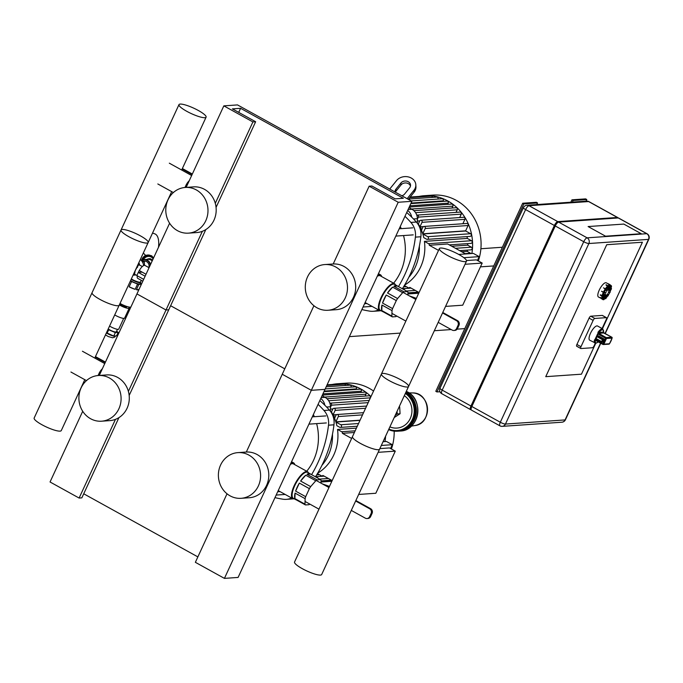 <?xml version="1.0" encoding="UTF-8"?>
<svg xmlns="http://www.w3.org/2000/svg" width="683" height="683" viewBox="0 0 683 683"><rect width="100%" height="100%" fill="white"/><g stroke="black" fill="none" stroke-linecap="round" stroke-linejoin="round"><path stroke-width="1.02" d="M196.303 189.917A22.906 21.096 86 0 1 207.598 214.949A22.906 21.096 86 0 1 188.474 233.142A22.906 21.096 86 0 1 165.841 211.756A22.906 21.096 86 0 1 185.298 187.449A22.906 21.096 86 0 1 196.303 189.917M185.298 187.449L193.511 186.877A22.906 21.096 86 0 1 204.507 189.353A22.906 21.096 86 0 1 215.802 214.377A22.906 21.096 86 0 1 196.678 232.57L188.474 233.142M335.797 267.036A22.906 21.096 86 0 1 347.101 292.068A22.906 21.096 86 0 1 327.977 310.261A22.906 21.096 86 0 1 305.344 288.875A22.906 21.096 86 0 1 324.801 264.56A22.906 21.096 86 0 1 335.797 267.036M324.801 264.56L333.005 263.997A22.906 21.096 86 0 1 344.01 266.472A22.906 21.096 86 0 1 355.305 291.496A22.906 21.096 86 0 1 336.181 309.689L327.977 310.261M411.892 201.314L398.215 202.262L369.153 186.194L371.885 186.007L395.133 198.855L403.346 198.292L240.595 108.315L232.391 108.887L255.638 121.736L252.906 121.933L223.836 105.865L237.513 104.917L411.892 201.314L238.102 577.434L224.425 578.381L195.364 562.314L227.021 493.792M223.836 105.865L186.169 187.381M169.606 223.23L136.942 293.921L166.003 309.988L168.744 309.8L129.172 395.448M252.906 121.933L215.29 203.329M202.364 231.306L128.395 391.385M255.638 121.736L216.067 207.384M205.814 229.573L168.744 309.8L166.003 309.988L136.942 293.921L99.274 375.445M240.595 108.315L238.717 112.388M170.622 305.728L284.76 368.829L170.622 305.728M369.153 186.194L333.21 263.979M313.915 305.728L282.258 374.258L311.32 390.317L324.997 389.37L311.32 390.317L224.425 578.381M398.215 202.262L311.32 390.317L282.258 374.258L246.315 452.044M109.408 377.981A22.906 21.096 86 0 1 120.703 403.013A22.906 21.096 86 0 1 101.579 421.198A22.906 21.096 86 0 1 78.946 399.811A22.906 21.096 86 0 1 98.403 375.505A22.906 21.096 86 0 1 109.408 377.981M98.403 375.505L106.608 374.933A22.906 21.096 86 0 1 117.613 377.409A22.906 21.096 86 0 1 128.908 402.441A22.906 21.096 86 0 1 109.784 420.626L101.579 421.198M248.902 455.1A22.906 21.096 86 0 1 260.206 480.132A22.906 21.096 86 0 1 241.073 498.317A22.906 21.096 86 0 1 218.44 476.93A22.906 21.096 86 0 1 237.906 452.624A22.906 21.096 86 0 1 248.902 455.1M237.906 452.624L246.111 452.052A22.906 21.096 86 0 1 257.107 454.528A22.906 21.096 86 0 1 268.41 479.56A22.906 21.096 86 0 1 249.286 497.745L241.073 498.317M82.711 411.286L50.047 481.985L79.108 498.052L81.849 497.856L118.91 417.637M115.47 419.362L79.108 498.052M83.727 493.792L197.865 556.893M419.78 227.712L420.976 227.627L419.379 226.739M421.01 234.363L420.976 227.627M393.613 283.189A51.088 47.059 -94 0 0 403.533 235.55M401.211 228.651A51.088 47.059 -94 0 0 400.264 226.474M332.886 415.768L334.081 415.682L332.484 414.803M334.115 422.427L334.081 415.682M306.718 471.253A51.088 47.059 -94 0 0 316.63 423.614M314.317 416.707A51.088 47.059 -94 0 0 313.369 414.538M407.674 210.432A10.569 9.741 86 0 1 411.729 217.177A10.569 9.741 86 0 0 407.674 210.432M408.972 207.632L411.977 209.297A10.569 9.741 86 0 1 417.373 218.705A98.651 90.882 86 0 1 417.33 223.239M406.726 212.498A119.798 110.356 86 0 1 416.348 222.043L410.876 222.419A119.798 110.356 -94 0 0 404.968 216.298M361.87 309.57A119.798 110.356 -94 0 0 369.879 311.149A17.613 16.23 86 0 0 373.225 311.286A17.613 16.23 86 0 0 378.484 309.937M398.462 286.595A119.798 110.356 -94 0 0 415.401 237.129L420.873 236.753A17.613 16.23 -94 0 0 416.348 222.043M410.876 222.419A17.613 16.23 86 0 1 415.401 237.129M420.873 236.753A119.798 110.356 86 0 1 402.355 288.747M373.225 311.286L378.689 310.91A17.613 16.23 -94 0 0 380.098 310.748M395.03 191.991A5.285 4.405 176.6 0 1 395.022 191.88A5.285 4.405 176.6 0 1 395.944 189.148L400.912 182.993A5.285 4.405 176.6 0 1 406.709 181.14A5.285 4.405 176.6 0 1 410.543 185.093A5.285 4.405 176.6 0 1 409.629 187.816L404.66 193.972A5.285 4.405 176.6 0 1 401.835 195.756M410.474 186.066A5.285 4.405 -3.4 0 0 406.248 182.984A5.285 4.405 -3.4 0 0 401.032 184.939L396.055 191.095A5.285 4.405 -3.4 0 0 395.406 192.196M407.153 198.693L413.992 190.224L414.103 192.171L408.314 199.334M389.711 189.054L396.55 180.585A10.569 8.811 176.6 0 1 408.144 176.871A10.569 8.811 176.6 0 1 415.819 184.769A10.569 8.811 176.6 0 1 413.992 190.224M414.103 192.171A10.569 8.811 -3.4 0 0 415.938 186.715L415.819 184.769M320.779 398.496A10.569 9.741 86 0 1 324.835 405.241A10.569 9.741 86 0 0 320.779 398.496M322.077 395.696L325.082 397.352A10.569 9.741 86 0 1 330.478 406.761A98.651 90.882 86 0 1 330.427 411.294M319.823 400.554A119.798 110.356 86 0 1 329.445 410.099L323.981 410.474A119.798 110.356 -94 0 0 318.073 404.362M274.967 497.634A119.798 110.356 -94 0 0 282.984 499.205A17.613 16.23 86 0 0 286.322 499.35A17.613 16.23 86 0 0 291.59 497.992M311.568 474.651A119.798 110.356 -94 0 0 328.506 425.193L333.97 424.809A17.613 16.23 -94 0 0 329.445 410.099M323.981 410.474A17.613 16.23 86 0 1 328.506 425.193M333.97 424.809A119.798 110.356 86 0 1 315.461 476.811M286.322 499.35L291.795 498.966A17.613 16.23 -94 0 0 293.203 498.803M458.737 254.435L473.379 253.419L479.193 256.637L463.859 257.696M445.572 306.394L462.724 305.199L482.189 263.075L476.375 259.864L466.506 260.547M482.189 263.075L465.038 264.27M404.327 285.554L408.246 287.722A1.409 1.298 -94 0 0 409.817 287.398L419.072 292.512M438.537 250.388L429.283 245.265L447.664 243.993L465.686 253.956M479.193 256.637L477.426 260.445M461.759 251.788L467.249 251.404L470.604 253.256A1.409 1.298 86 0 1 470.997 253.589M451.77 246.264L467.735 245.154A43.336 39.921 -94 0 0 467.718 243.6M404.592 285.11A43.336 39.921 -94 0 0 424.416 241.381L467.309 238.41A43.336 39.921 -94 0 0 467.035 236.591M422.803 233.97L427.72 236.694A1.409 1.298 86 0 1 427.242 239.357A1.409 1.298 86 0 1 426.568 239.204L423.759 237.65A43.336 39.921 -94 0 0 422.803 233.97L465.695 230.991A43.336 39.921 -94 0 0 465.644 230.828L422.751 233.808A43.336 39.921 -94 0 0 421.479 230.239L422.879 227.217A1.409 1.298 -94 0 1 423.947 226.449L466.839 223.469A1.409 1.298 86 0 1 468.094 225.518L465.644 230.828M423.503 226.568L419.943 226.816A43.336 39.921 -94 0 0 418.355 223.922L419.695 221.027A1.409 1.298 -94 0 1 420.762 220.268L463.655 217.288A1.409 1.298 86 0 1 464.91 219.337L462.869 223.751M419.772 220.891L417.373 221.053M403.533 286.869L406.351 286.672M467.249 251.404A43.336 39.921 -94 0 0 467.42 250.098M404.456 289.908A1.409 1.298 -94 0 0 403.738 288.602L402.782 288.072M467.735 245.154L471.424 247.195A1.409 1.298 86 0 1 470.946 249.858L459.685 250.635M424.416 241.381L428.591 243.694A1.409 1.298 86 0 1 429.283 245.265M467.309 238.41L471.483 240.715A1.409 1.298 86 0 1 471.005 243.37L449.277 244.881M465.695 230.991L470.613 233.714A1.409 1.298 86 0 1 470.135 236.378L427.242 239.357M471.868 253.53A48.621 44.788 -94 0 0 447.783 200.947A48.621 44.788 -94 0 0 424.425 195.697A48.621 44.788 -94 0 0 419.038 196.431M410.167 197.046L425.15 196.004A1.409 1.298 86 0 1 426.218 196.482M409.698 197.635L431.127 196.141A1.409 1.298 86 0 1 432.51 197.387M408.545 199.052L436.727 197.097A1.409 1.298 86 0 1 438.034 199.043M411.166 200.913L441.995 198.77A1.409 1.298 86 0 1 443.258 200.819L442.994 201.383M410.825 203.619L446.964 201.109A1.409 1.298 86 0 1 448.219 203.158L447.664 204.371M409.245 207.034L451.625 204.089A1.409 1.298 86 0 1 452.88 206.138L452.018 208.016M413.881 210.663L455.979 207.743A1.409 1.298 86 0 1 457.234 209.792L456.039 212.379M417.381 219.277L418.372 217.134A1.409 1.298 -94 0 0 417.108 215.085L460 212.106A1.409 1.298 86 0 1 461.264 214.155L459.693 217.561M422.751 233.808L425.202 228.498A1.409 1.298 -94 0 0 423.947 226.449M419.943 226.816L422.017 222.316A1.409 1.298 -94 0 0 420.762 220.268M410.107 208.264A1.409 1.298 -94 0 0 409.202 207.128M478.322 260.94A48.621 44.788 -94 0 0 456.261 200.358A48.621 44.788 -94 0 0 432.902 195.107L424.425 195.697M383.043 441.722L386.484 441.483L392.29 444.693L381.319 445.453M358.677 494.449L375.829 493.263L395.286 451.139L389.481 447.92L379.868 448.594M395.286 451.139L378.143 452.325M317.433 473.618L321.351 475.786A1.409 1.298 -94 0 0 322.922 475.453L332.177 480.567M351.643 438.443L342.388 433.329L354.392 432.493M392.29 444.693L390.531 448.509M383.325 441.107L383.709 441.32A1.409 1.298 86 0 1 384.102 441.645M317.697 473.174A43.336 39.921 -94 0 0 337.522 429.445L356.406 428.13M335.908 422.034L340.826 424.758A1.409 1.298 86 0 1 340.347 427.413A1.409 1.298 86 0 1 339.664 427.259L336.864 425.714A43.336 39.921 -94 0 0 335.908 422.034L360.001 420.361M360.078 420.182L335.857 421.872A43.336 39.921 -94 0 0 334.585 418.295L335.985 415.273A1.409 1.298 -94 0 1 337.043 414.513L363.552 412.669M336.608 414.624L333.048 414.871A43.336 39.921 -94 0 0 331.46 411.986L332.8 409.091A1.409 1.298 -94 0 1 333.867 408.323L366.609 406.052M332.869 408.946L330.478 409.117M316.639 474.933L319.456 474.736M317.561 477.972A1.409 1.298 -94 0 0 316.844 476.657L315.887 476.128M337.522 429.445L341.696 431.75A1.409 1.298 86 0 1 342.388 433.329M370.971 396.601A48.621 44.788 -94 0 0 360.889 389.003A48.621 44.788 -94 0 0 337.53 383.752A48.621 44.788 -94 0 0 332.143 384.486M384.973 441.585A48.621 44.788 -94 0 0 385.605 436.181M327.089 384.836L338.256 384.059A1.409 1.298 86 0 1 339.323 384.546M326.824 385.408L344.232 384.205A1.409 1.298 86 0 1 345.615 385.451M326.184 386.8L349.833 385.161A1.409 1.298 86 0 1 351.13 387.107M325.21 388.909L355.1 386.826A1.409 1.298 86 0 1 356.364 388.875L356.099 389.438M323.93 391.675L360.061 389.165A1.409 1.298 86 0 1 361.324 391.214L360.761 392.426M322.35 395.09L364.731 392.153A1.409 1.298 86 0 1 365.986 394.202L365.123 396.072M326.978 398.727L369.085 395.799A1.409 1.298 86 0 1 370.34 397.848L369.144 400.443M335.857 421.872L338.307 416.562A1.409 1.298 -94 0 0 337.043 414.513M333.048 414.871L335.122 410.372A1.409 1.298 -94 0 0 333.867 408.323M330.487 407.333L331.477 405.19A1.409 1.298 -94 0 0 329.88 403.218M323.213 396.319A1.409 1.298 -94 0 0 322.308 395.192M373.55 391.043A48.621 44.788 -94 0 0 369.366 388.414A48.621 44.788 -94 0 0 346.008 383.163L337.53 383.752M391.427 448.996A48.621 44.788 -94 0 0 394.176 431.152M466.498 261.111L379.603 449.166A14.941 2.98 -155.2 0 1 364.79 445.606A14.941 2.98 -155.2 0 1 352.479 436.633L439.374 248.578A14.941 2.98 -155.2 0 1 440.612 248.031A14.941 2.98 -155.2 0 1 456.517 253.265A14.941 2.98 -155.2 0 1 466.498 261.111A14.941 2.98 -155.2 0 1 451.685 257.542A14.941 2.98 -155.2 0 1 439.374 248.578M408.562 386.476L321.667 574.54A14.941 2.98 -155.2 0 1 306.863 570.979A14.941 2.98 -155.2 0 1 294.544 562.007L381.447 373.951A14.941 2.98 -155.2 0 1 382.685 373.405A14.941 2.98 -155.2 0 1 398.582 378.638A14.941 2.98 -155.2 0 1 408.562 386.476A14.941 2.98 -155.2 0 1 393.758 382.915A14.941 2.98 -155.2 0 1 381.447 373.951M396.746 316.041A14.795 4.943 -61.1 0 1 395.867 316.639L392.358 316.886A14.795 4.943 -61.1 0 1 391.871 316.109L392.016 310.603A14.795 4.943 -61.1 0 1 392.58 308.622L396.294 300.588A14.795 4.943 -61.1 0 1 397.583 298.548L402.688 292.7A14.795 4.943 -61.1 0 1 403.952 291.812L407.452 291.564A14.795 4.943 -61.1 0 1 407.947 292.341L407.871 295.056M397.011 285.716A14.795 4.943 118.9 0 0 393.895 286.245L397.395 286.006A14.795 4.943 118.9 0 0 397.011 285.716L394.509 284.333A14.795 4.943 118.9 0 0 383.026 294.894A14.795 4.943 118.9 0 0 380.192 310.236L382.693 311.619A14.795 4.943 118.9 0 1 382.309 311.32L392.358 316.886M381.959 305.045A14.795 4.943 118.9 0 0 381.814 310.552L381.959 305.045L392.016 310.603M381.814 310.552L391.871 316.109M386.236 295.03A14.795 4.943 118.9 0 0 382.523 303.056L386.236 295.03L396.294 300.588M382.523 303.056L392.58 308.622M392.631 287.142A14.795 4.943 118.9 0 0 387.526 292.99L392.631 287.142L402.688 292.7M387.526 292.99L397.583 298.548M397.395 286.006L407.452 291.564M393.895 286.245L403.952 291.812M382.693 311.619A14.795 4.943 118.9 0 0 383.146 311.789M381.66 276.581A16.349 5.464 118.9 0 0 380.499 274.814A16.349 5.464 118.9 0 0 377.853 274.984M364.696 303.44A16.349 5.464 118.9 0 0 366.788 303.474A15.999 5.344 118.9 0 1 364.859 303.09M381.618 276.555A15.999 5.344 118.9 0 0 377.511 275.71M395.423 284.837A15.359 5.131 118.9 0 0 394.492 283.676L380.311 275.838A15.359 5.131 118.9 0 0 377.247 276.291M365.132 302.501A15.359 5.131 118.9 0 0 365.448 302.723L379.628 310.569A15.359 5.131 118.9 0 0 381.105 310.739M394.492 283.676A15.359 5.131 118.9 0 0 382.565 294.638A15.359 5.131 118.9 0 0 379.628 310.569M395.244 284.734A15.009 5.02 118.9 0 0 382.958 294.86A15.009 5.02 118.9 0 0 380.926 310.637M409.373 295.893L416.374 298.343M416.143 298.838L412.225 297.464M438.196 322.359L452.197 330.102A3.526 3.244 86 0 0 453.896 330.478L454.852 330.41A3.526 3.244 -94 0 0 457.516 328.506L456.56 328.574A3.526 3.244 86 0 1 453.896 330.478M442.763 312.481L457.508 320.634L456.543 320.694A3.526 3.244 86 0 1 458.003 325.441L456.56 328.574M458.003 325.441L458.959 325.373A3.526 3.244 -94 0 0 457.508 320.634M458.959 325.373L457.516 328.506M456.543 320.694L442.541 312.951M309.851 504.105A14.795 4.943 -61.1 0 1 308.972 504.703L305.463 504.942A14.795 4.943 -61.1 0 1 304.977 504.174L305.122 498.667A14.795 4.943 -61.1 0 1 305.685 496.678L309.39 488.652A14.795 4.943 -61.1 0 1 310.688 486.612L315.785 480.764A14.795 4.943 -61.1 0 1 317.049 479.867L320.558 479.628A14.795 4.943 -61.1 0 1 321.053 480.397L320.976 483.12M310.116 473.771A14.795 4.943 118.9 0 0 307 474.309L310.5 474.062A14.795 4.943 118.9 0 0 310.116 473.771L307.615 472.388A14.795 4.943 118.9 0 0 296.123 482.949A14.795 4.943 118.9 0 0 293.297 498.291L295.799 499.674A14.795 4.943 118.9 0 1 295.415 499.384L305.463 504.942M295.065 493.109A14.795 4.943 118.9 0 0 294.919 498.607L295.065 493.109L305.122 498.667M294.919 498.607L304.977 504.174M299.342 483.094A14.795 4.943 118.9 0 0 295.628 491.12L299.342 483.094L309.39 488.652M295.628 491.12L305.685 496.678M305.736 475.206A14.795 4.943 118.9 0 0 300.631 481.054L305.736 475.206L315.785 480.764M300.631 481.054L310.688 486.612M310.5 474.062L320.558 479.628M307 474.309L317.049 479.867M295.799 499.674A14.795 4.943 118.9 0 0 296.251 499.845M294.757 464.645A16.349 5.464 118.9 0 0 293.605 462.878A16.349 5.464 118.9 0 0 290.949 463.04M277.802 491.504A16.349 5.464 118.9 0 0 279.893 491.529M294.723 464.619A15.999 5.344 118.9 0 0 290.616 463.766M277.964 491.154A15.999 5.344 118.9 0 0 279.851 491.504M308.528 472.901A15.359 5.131 118.9 0 0 307.598 471.74L293.417 463.894A15.359 5.131 118.9 0 0 290.352 464.355M278.237 490.565A15.359 5.131 118.9 0 0 278.553 490.787L292.734 498.624A15.359 5.131 118.9 0 0 294.211 498.803M307.598 471.74A15.359 5.131 118.9 0 0 295.671 482.702A15.359 5.131 118.9 0 0 292.734 498.624M308.349 472.798A15.009 5.02 118.9 0 0 296.063 482.915A15.009 5.02 118.9 0 0 294.031 498.701M322.478 483.948L329.479 486.407M329.249 486.902L325.33 485.528M351.301 510.414L365.303 518.158A3.526 3.244 86 0 0 367.002 518.542L367.958 518.474A3.526 3.244 -94 0 0 370.621 516.561L369.657 516.63A3.526 3.244 86 0 1 367.002 518.542M355.86 500.537L370.604 508.69L369.648 508.758A3.526 3.244 86 0 1 371.108 513.496L369.657 516.63M371.108 513.496L372.064 513.428A3.526 3.244 -94 0 0 370.604 508.69M372.064 513.428L370.621 516.561M369.648 508.758L355.647 501.015M189.328 180.551L187.637 182.489A14.795 4.943 118.9 0 0 186.348 184.53L184.982 187.466M188.269 182.839L187.637 182.489M187.262 185.033L186.348 184.53M182.361 168.522L192.341 174.037M192.119 174.515L182.139 169M102.433 368.607L100.743 370.545A14.795 4.943 118.9 0 0 99.445 372.585L98.087 375.53M101.374 370.895L100.743 370.545M100.367 373.089L99.445 372.585M95.466 356.586L105.438 362.101M105.225 362.571L95.244 357.055M178.98 104.619A14.941 2.98 24.8 0 0 188.96 112.464A14.941 2.98 24.8 0 0 204.857 117.698A14.941 2.98 24.8 0 0 206.095 117.152A14.941 2.98 24.8 0 0 193.784 108.187A14.941 2.98 24.8 0 0 178.98 104.619L92.077 292.683A14.941 2.98 24.8 0 0 102.066 300.52A14.941 2.98 24.8 0 0 117.963 305.753A14.941 2.98 24.8 0 0 119.201 305.216L171.689 191.624M121.045 229.992A14.941 2.98 24.8 0 0 131.025 237.838A14.941 2.98 24.8 0 0 146.93 243.071A14.941 2.98 24.8 0 0 148.168 242.525A14.941 2.98 24.8 0 0 135.857 233.56A14.941 2.98 24.8 0 0 121.045 229.992L34.15 418.056A14.941 2.98 24.8 0 0 44.13 425.893A14.941 2.98 24.8 0 0 60.036 431.127A14.941 2.98 24.8 0 0 61.274 430.589L84.794 379.688M605.548 236.198L588.106 226.551L623.81 224.075L641.243 233.714L605.548 236.198L588.106 226.551L623.81 224.075L641.243 233.714L605.548 236.198M606.717 244.71L642.413 242.234L602.457 328.719L642.413 242.234L606.717 244.71L545.751 376.666L606.717 244.71M581.446 374.19L545.751 376.666L581.446 374.19L595.73 343.284L581.446 374.19M617.697 217.988A3.876 1.298 118.9 0 0 617.534 217.834A3.876 1.298 118.9 0 0 617.253 217.783L557.618 221.924A3.876 1.298 118.9 0 0 554.519 225.475L471.099 406.009A3.876 1.298 118.9 0 0 470.732 409.296L471.108 409.51M471.133 409.646L470.869 409.672A4.226 1.417 -61.1 0 1 470.561 409.604A4.226 1.417 -61.1 0 1 470.963 406.018L554.383 225.484A4.226 1.417 -61.1 0 1 557.763 221.608L617.398 217.467A4.226 1.417 -61.1 0 1 617.705 217.527A4.226 1.417 -61.1 0 1 618.004 217.971M618.789 218.236A4.226 1.417 118.9 0 0 618.576 218.014A4.226 1.417 118.9 0 0 618.269 217.954L558.634 222.095A4.226 1.417 118.9 0 0 555.253 225.971L471.833 406.505A4.226 1.417 118.9 0 0 471.432 410.09L499.913 425.833A4.226 4.226 0 0 0 502.253 426.354A4.226 3.893 -94 0 0 505.446 424.066A4.226 0.845 -155.2 0 1 500.315 422.248A4.226 1.417 118.9 0 0 499.913 425.833M611.259 288.243A0.99 0.623 -167.9 0 1 611.302 288.986L608.715 291.163L611.234 289.31A0.99 0.623 12.1 0 0 611.387 288.9M608.784 290.838L611.14 288.465M610.704 285.315L611.037 285.503A0.99 0.888 162.8 0 1 611.302 286.723L608.801 290.087L611.362 286.903A0.99 0.888 -17.2 0 0 611.456 286.075M608.749 289.908L611.072 286.595L610.371 285.067A8.102 2.706 118.9 0 0 610.337 285.05L610.371 285.067A8.102 2.706 118.9 0 1 610.875 285.725M608.485 289.797L610.389 286.023A0.99 0.905 -94 0 0 609.979 284.7L608.237 283.735L609.817 284.709A0.99 0.905 86 0 1 610.226 286.032L608.254 289.669L609.987 285.912L608.075 283.744M607.665 290.309L608.579 286.911A0.99 0.692 -130.8 0 0 607.921 285.716L606.18 284.751L607.691 285.912A0.99 0.692 49.2 0 1 608.348 287.108L607.426 290.181L608.118 286.988L605.949 284.948M606.735 291.445L606.41 289.327L603.49 287.833L606.18 289.66L606.735 291.445L605.949 289.532L603.49 287.833M604.25 292.495L605.889 292.384L604.481 292.623L601.535 291.24L604.25 292.495A7.402 2.476 -61.1 0 1 605.949 289.532M606.12 292.512L604.301 292.998L601.535 291.24M603.055 295.79L605.351 293.81L603.294 295.918A0.99 0.623 -167.9 0 1 601.945 295.927L600.348 294.834L603.055 295.79A7.402 2.476 -61.1 0 1 604.037 292.964M605.582 293.938L603.226 296.234A0.99 0.623 12.1 0 1 601.877 296.251L600.195 294.962M602.935 298.189L605.488 295.005L603.166 298.326A0.99 0.888 162.8 0 1 601.808 298.65L600.22 297.464L601.962 298.42L602.935 298.189A7.402 2.476 -61.1 0 1 602.944 296.379M605.488 295.005L603.217 298.505A0.99 0.888 -17.2 0 1 601.868 298.821L600.067 297.686M602.184 298.932A8.102 2.706 118.9 0 0 602.526 299.256A8.102 2.706 118.9 0 0 603.038 299.376L603.909 299.069L605.642 295.312L604.139 299.197A0.99 0.905 86 0 1 602.918 299.624L601.236 298.539M603.473 299.726A0.99 0.905 -94 0 0 604.301 299.188L605.642 295.312M605.326 298.48L606.402 294.979L605.949 298.309A0.99 0.692 49.2 0 1 605.206 298.702M605.881 298.488A0.99 0.692 -130.8 0 0 606.18 298.112L606.863 294.911L606.402 294.979M607.793 295.884L607.332 293.989L607.759 296.012M608.229 295.73L607.793 293.784L607.332 293.989M610.107 291.94L608.408 292.717L608.348 292.213L610.03 292.008M608.408 292.717L610.107 292.478M603.337 299.453L598.462 297.003A8.102 2.706 -61.1 0 1 599.606 289.361A8.102 2.706 -61.1 0 1 605.71 282.702A8.102 2.706 -61.1 0 1 606.299 282.822L608.049 283.786M602.517 315.546A2.117 0.709 118.9 0 0 602.406 315.435A2.117 0.709 118.9 0 0 602.252 315.409L590.761 316.203A2.117 0.709 118.9 0 0 589.07 318.141L576.904 344.471A2.117 0.709 118.9 0 0 576.708 346.264A2.117 0.709 118.9 0 0 576.862 346.29L580.67 348.398M595.303 343.225L594.108 345.803A2.117 0.709 -61.1 0 1 592.417 347.741L580.926 348.543A2.117 0.709 -61.1 0 1 580.772 348.509A2.117 0.709 -61.1 0 1 580.977 346.716L593.143 320.387A2.117 0.709 -61.1 0 1 594.833 318.449L606.325 317.655A2.117 0.709 -61.1 0 1 606.478 317.689A2.117 0.709 -61.1 0 1 606.273 319.482L602.09 328.523M597.958 335.985A0.709 0.649 86 0 1 598.624 335.934L604.148 338.99A0.709 0.649 86 0 1 604.438 339.938L603.567 341.816A0.709 0.649 86 0 1 603.038 342.2L601.936 342.277A0.709 0.649 -94 0 0 602.474 341.893L601.621 341.594L601.603 342.2A0.709 0.649 -94 0 0 601.936 342.277A0.709 0.709 0 0 1 601.552 342.192L596.028 339.135L595.73 338.222L596.618 336.403M595.456 340.33A0.709 0.649 -94 0 0 595.294 340.544L595.781 340.51M595.26 340.049L594.441 339.929L595.294 340.544A7.402 2.476 -61.1 0 0 598.274 341.884M603.866 333.031A0.709 0.649 86 0 1 603.576 332.083L599.068 332.39A0.709 0.649 -94 0 0 599.358 333.338L604.054 332.92A0.709 0.692 -1.1 0 1 603.635 332.305L603.635 332.305A0.709 0.692 -1.1 0 1 603.644 332.203L602.773 328.899A8.102 2.706 118.9 0 0 597.898 332.425L599.358 333.338M603.576 332.083A7.402 2.476 -61.1 0 0 599.068 332.39L597.898 332.425M603.123 332.706L611.814 337.189L606.163 337.573L598.445 333.159M604.054 332.92L611.763 337.18A0.709 0.649 86 0 1 612.053 338.128L612.122 337.778M609.398 343.856L609.449 343.771A0.709 0.649 86 0 1 608.912 344.155A0.709 0.709 0 0 0 609.458 343.839L612.156 337.983A0.709 0.709 0 0 0 611.814 337.189L611.857 337.248M602.884 344.42L595.363 340.279L595.064 339.366L597.693 333.791M597.847 333.688L598.846 333.381L597.847 333.688M602.773 328.899L597.548 326.004A8.102 2.706 118.9 0 0 596.959 325.893A8.102 2.706 118.9 0 0 592.511 329.761A8.102 2.706 118.9 0 0 589.207 337.035A8.102 2.706 118.9 0 0 589.702 340.194L595.909 343.276L598.342 341.927M570.843 202.202L571.936 199.829L573.105 200.469L586.782 199.521L586.031 201.143M573.105 200.469L572.354 202.091M536.787 204.567L537.538 202.936L536.377 202.296L522.7 203.244L435.805 391.308L436.966 391.948L523.861 203.893L537.538 202.936M439.98 391.743L436.966 391.948M586.782 199.521L585.613 198.881L571.936 199.829M523.861 203.893L522.7 203.244M464.773 328.617L457.123 329.155M451.224 329.565L434.328 330.734M400.323 333.099L349.363 336.634L400.323 333.099M493.732 265.935L480.439 266.857M502.372 247.246L480.883 248.74M394.219 417.535L400.067 413.753L397.207 413.949L397.062 411.379M395.226 415.341L397.207 413.949M399.137 406.88L399.675 406.846L400.067 413.753M395.346 415.085A5.951 5.481 -94 0 0 396.943 411.636M398.513 431.144A20.789 19.15 -94 0 0 398.65 431.135A20.789 19.15 -94 0 0 415.99 414.769A20.789 19.15 -94 0 0 406.001 392.042M405.693 392.691A20.789 19.15 -94 0 1 414.641 415.418A20.789 19.15 -94 0 1 397.421 431.221L388.644 429.598A20.789 19.15 -94 0 0 397.421 431.221L398.377 431.152A20.789 19.15 -94 0 0 415.691 414.914A20.789 19.15 -94 0 0 405.933 392.179M389.899 426.875A17.613 16.23 -94 0 0 410.244 418.534A17.613 16.23 -94 0 0 404.319 395.679M145.129 276.205L138.29 272.423L136.839 275.556L143.686 279.338M138.29 272.423L142.124 272.15L139.298 270.545L146.025 274.259M138.35 272.415L139.212 270.545M139.298 270.545A7.402 2.476 -61.1 0 1 144.941 265.439L149.056 267.71M142.832 281.183L137.778 278.391A7.402 2.476 -61.1 0 1 137.274 275.795M135.567 269.887L138.658 264.739L142.406 266.455M136.882 275.471L134.269 274.037L135.439 270.178M140.288 259.583A8.452 7.786 86 0 1 143.626 265.567M135.2 274.549A8.452 7.786 86 0 1 133.091 275.164L135.977 274.976M138.845 262.699A8.452 7.786 86 0 1 139.682 265.081M144.523 265.328L144.335 261.939L142.482 262.067M144.335 261.939L140.758 259.967M134.952 272.935A7.752 7.137 86 0 1 133.714 273.798M137.462 265.687A7.752 7.137 86 0 1 137.556 267.292M134.329 274.062A7.752 7.137 86 0 1 133.467 274.344M138.342 263.792A7.752 7.137 86 0 1 138.658 264.739M140.006 282.216A5.993 1.195 -155.2 0 1 139.836 282.318A5.993 1.195 -155.2 0 1 131.23 279.176A5.993 1.195 24.8 0 0 140.006 282.216M131.341 278.937A6.343 1.264 24.8 0 0 140.288 282.164A6.343 1.264 24.8 0 0 140.519 281.985L141.287 280.329M152.189 260.923A6.343 5.84 -94 0 0 150.943 260.001A6.343 5.84 -94 0 0 147.895 259.318L144.395 259.557A6.343 5.84 86 0 1 147.443 260.24A6.343 5.84 86 0 1 150.533 264.517M141.714 260.488A6.343 5.84 86 0 1 144.395 259.557M141.987 260.65A5.993 5.515 86 0 1 147.161 260.565A5.993 5.515 86 0 1 150.183 265.269M143.063 261.239L144.369 261.154A4.755 4.38 86 0 1 148.817 267.582M153.419 258.268A6.343 5.626 137.9 0 0 152.804 257.431A6.343 5.626 137.9 0 0 142.662 259.762A6.343 5.626 137.9 0 0 142.542 260.027M153.146 258.857L152.283 257.901A5.635 5.003 137.9 0 0 143.387 259.728M152.804 257.431L152.155 256.714A6.343 5.626 137.9 0 0 142.013 259.036A6.343 5.626 137.9 0 0 141.552 260.402M152.599 260.035L149.995 258.592L147.178 259.369M149.304 259.403L148.083 258.729M158.499 247.272A21.847 9.067 -70.5 0 0 154.793 233.842L152.548 233.048M138.956 289.507L141.39 284.239L138.828 284.418L136.395 289.686A8.102 1.614 24.8 0 0 138.931 289.626A8.102 1.614 24.8 0 0 138.956 289.507L136.395 289.686M140.382 283.129L141.27 283.821A8.102 1.614 24.8 0 1 141.39 284.239M130.427 280.926A8.102 1.614 24.8 0 0 131.571 281.558L129.138 286.826A8.102 1.614 24.8 0 0 135.14 289.344L137.573 284.077A8.102 1.614 24.8 0 0 138.828 284.418M137.573 284.077L131.571 281.558M130.555 280.645A6.693 1.332 24.8 0 0 140.083 283.761L140.689 282.446A6.693 1.332 24.8 0 0 140.553 281.917M135.14 289.344L129.138 286.826M106.471 332.758L113.745 336.045L116.588 335.84L118.185 332.399L115.342 332.595L113.745 336.045M115.342 332.595L108.691 329.795L107.094 333.244M108.691 329.795L108.068 329.308M116.622 331.17L118.185 332.399M108.221 328.984A5.285 1.05 24.8 0 0 113.233 331.434A5.285 1.05 24.8 0 0 116.332 331.818L117.485 329.317M109.562 326.081A6.343 1.264 24.8 0 0 115.35 328.779A6.343 1.264 24.8 0 0 118.74 329.129L123.691 318.398M114.71 314.94A7.043 1.4 24.8 0 0 124.588 318.141L129.224 308.11A7.043 1.4 24.8 0 0 128.524 306.949M119.337 304.917A7.043 1.4 24.8 0 0 129.224 308.11M119.636 304.268A4.226 0.845 24.8 0 0 123.785 306.471A4.226 0.845 24.8 0 0 126.662 306.932L126.867 306.488M120.029 303.431A8.102 1.614 24.8 0 0 130.965 306.863L138.931 289.626M131.162 279.33A6.693 1.332 24.8 0 0 140.689 282.446M144.856 255.92L145.248 255.075L143.345 252.975M153.581 257.926L151.532 255.664M145.248 255.075L146.06 255.365M417.373 218.705L413.488 218.97M411.977 209.297L408.075 209.57M400.912 182.993L401.032 184.939M395.944 189.148L396.055 191.095M330.478 406.761L326.594 407.034M325.082 397.352L321.181 397.626M470.604 253.256L465.114 253.641M408.835 277.264A43.336 39.921 -94 0 0 419.362 246.187M411.072 288.089L403.738 288.602M418.38 292.128L407.93 292.853M471.424 247.195L455.467 248.305M471.483 240.715L428.591 243.694M470.613 233.714L427.72 236.694M448.219 203.158L409.809 205.822M468.094 225.518L425.202 228.498M464.91 219.337L422.017 222.316M461.264 214.155L418.372 217.134M457.234 209.792L415.58 212.686M452.88 206.138L411.473 209.015M443.258 200.819L411.089 203.056M383.709 441.32L383.214 441.355M321.941 465.319A43.336 39.921 -94 0 0 332.467 434.243M324.177 476.145L316.844 476.657M331.486 480.183L321.036 480.909M355.169 430.819L341.696 431.75M358.532 423.52L340.826 424.758M361.324 391.214L322.914 393.886M362.528 414.88L338.307 416.562M365.593 408.255L335.122 410.372M368.18 402.646L331.477 405.19M370.34 397.848L328.685 400.742M365.986 394.202L324.579 397.079M356.364 388.875L324.194 391.111M558.182 222.231L557.618 221.924M555.288 225.902L554.519 225.475M471.868 406.436L471.099 406.009M470.963 406.018L442.191 390.113L525.611 209.579L554.383 225.484M442.097 393.767A4.226 1.417 -61.1 0 1 441.79 393.698A4.226 1.417 -61.1 0 1 442.191 390.113A4.226 0.845 -155.2 0 1 439.997 388.226A4.226 4.226 0 0 0 441.79 393.698L470.561 409.604M555.253 225.971L583.734 241.714A4.226 0.845 24.8 0 0 588.866 243.524A4.226 3.893 -94 0 0 587.115 237.838A4.226 1.417 118.9 0 0 583.734 241.714L500.315 422.248L471.833 406.505M557.763 221.608L528.992 205.703L588.626 201.562L617.398 217.467M525.611 209.579A4.226 1.417 -61.1 0 1 528.992 205.703A4.226 3.893 -94 0 0 526.96 205.25A4.226 4.226 0 0 0 523.417 207.692A4.226 0.845 24.8 0 0 525.611 209.579M617.705 217.527L588.934 201.622A4.226 4.226 0 0 0 586.595 201.109A4.226 3.893 86 0 1 588.626 201.562A4.226 1.417 -61.1 0 1 588.934 201.622A4.226 1.417 -61.1 0 1 589.147 201.852M500.221 425.893A4.226 3.893 -94 0 0 502.253 426.354L561.887 422.214A4.226 4.226 0 0 0 565.43 419.763A4.226 0.845 -155.2 0 1 565.08 419.917A4.226 3.893 86 0 1 561.887 422.214M600.553 343.148L565.08 419.917L505.446 424.066L588.866 243.524L648.5 239.383A4.226 0.845 24.8 0 0 648.85 239.229A4.226 4.226 0 0 0 647.057 233.757A4.226 1.417 118.9 0 0 646.75 233.697A4.226 3.893 86 0 1 648.5 239.383L605.036 333.449M618.269 217.954L646.75 233.697L587.115 237.838L558.634 222.095M611.191 287.142A7.402 2.476 -61.1 0 1 611.072 288.858M610.423 285.929A7.402 2.476 -61.1 0 1 611.072 286.595M608.579 286.604A7.402 2.476 -61.1 0 1 609.987 285.912M606.265 289.088A7.402 2.476 -61.1 0 1 608.118 286.988M603.909 299.069A7.402 2.476 -61.1 0 1 603.115 298.633M605.719 298.181A7.402 2.476 -61.1 0 1 604.404 298.983M607.879 295.765A7.402 2.476 -61.1 0 1 606.273 297.677M609.74 292.623A7.402 2.476 -61.1 0 1 608.246 295.244M610.901 289.601A7.402 2.476 -61.1 0 1 609.987 292.093M601.988 296.302A8.102 2.706 118.9 0 0 601.962 298.42M603.191 292.623A8.102 2.706 118.9 0 0 602.099 295.799M605.275 288.918A8.102 2.706 118.9 0 0 603.396 292.196M607.648 286.126A8.102 2.706 118.9 0 0 605.556 288.516M609.697 284.965A8.102 2.706 118.9 0 0 608.049 285.793M606.325 317.655L602.252 315.409M594.833 318.449L590.761 316.203M593.143 320.387L589.07 318.141M580.977 346.716L576.904 344.471M604.148 338.99L602.483 339.707L603.345 340.014A0.709 0.649 -94 0 0 603.046 339.067L597.531 336.01A0.709 0.649 -94 0 0 596.66 336.318L598.624 335.934M595.755 338.29A0.709 0.649 -94 0 0 595.986 339.084M601.518 342.149L596.028 339.135A0.709 0.709 0 0 1 595.73 338.222L596.601 336.343A0.709 0.709 0 0 1 597.19 335.934L598.282 335.857M601.621 341.594L596.097 338.537L596.968 336.659L602.483 339.707L601.621 341.594M603.567 341.816L602.474 341.893L603.345 340.014L604.438 339.938M594.441 339.929A8.102 2.706 118.9 0 0 594.936 343.079M606.163 337.573L605.599 338.222L606.453 338.52A0.709 0.649 -94 0 0 606.163 337.573M598.598 333.398A0.709 0.649 -94 0 0 597.727 333.697L598.598 333.398M603.84 344.164L602.987 343.856L602.969 344.471A0.709 0.649 -94 0 0 603.84 344.164L606.453 338.52L612.053 338.128A7.402 2.476 -61.1 0 1 609.449 343.771L603.84 344.164M595.089 339.434A0.709 0.649 -94 0 0 595.32 340.228M597.164 335.942L598.035 334.038L605.599 338.222L602.987 343.856L595.431 339.682L595.789 338.913M412.515 392.938C430.538 392.29 432.723 423.733 414.786 425.569A16.409 15.12 -94 0 0 427.353 412.011A16.409 15.12 -94 0 0 419.149 394.748A16.409 15.12 -94 0 0 412.515 392.938L409.015 392.87M407.264 391.803A20.789 19.15 -94 0 0 406.334 391.316L407.316 391.811C424.587 400.059 418.995 430.871 400.161 431.033A20.789 19.15 -94 0 0 417.518 414.521A20.789 19.15 -94 0 0 407.264 391.803M388.883 429.078A20.08 18.501 -94 0 0 412.276 419.661A20.08 18.501 -94 0 0 405.335 393.476M115.572 335.916A6.343 1.264 -155.2 0 1 115.547 336.027A6.343 1.264 -155.2 0 1 112.166 335.669A6.343 1.264 -155.2 0 1 106.377 332.98M372.064 306.385L363.049 307.009M412.754 227.849L399.196 228.788M413.241 234.875L395.824 236.087M285.17 494.441L276.154 495.073M325.859 415.913L312.302 416.852M326.346 422.939L308.929 424.152M408.929 287.876L410.492 287.765M406.487 291.035L415.298 290.42M418.952 292.776L407.913 293.545M418.747 293.212L407.905 293.963M322.026 475.931L323.597 475.829M319.593 479.09L328.395 478.484M332.058 480.832L321.019 481.6M331.853 481.267L321.001 482.019M357.286 426.235L340.347 427.413M330.213 403.141L369.204 400.434M378.45 273.678L380.499 274.814M291.556 461.742L293.605 462.878M181.678 170.016L206.095 117.152M94.775 358.071L148.168 242.525M647.057 233.757L618.576 218.014M565.43 419.763L600.775 343.267M605.258 333.569L648.85 239.229M586.595 201.109L526.96 205.25M439.997 388.226L523.417 207.692M608.109 295.517L609.876 292.452M605.838 298.189L607.879 295.85M603.576 299.436L605.59 298.403M611.183 288.678L611.225 286.271M611.106 289.011L610.047 292.068M606.478 317.689L602.406 315.435M580.772 348.509L576.708 346.264M603.968 332.852L603.644 332.194M598.487 333.304L598.265 333.321A0.709 0.709 0 0 0 597.676 333.722L596.925 335.353M595.815 337.744L595.064 339.366A0.709 0.709 0 0 0 595.363 340.279L602.918 344.454A0.709 0.709 0 0 0 603.311 344.539L608.912 344.155M391.94 313.386L405.864 321.087M403.064 292.401L415.853 299.47M305.045 501.45L318.97 509.151M316.169 480.465L328.958 487.534M191.65 175.531L169.316 163.177M173.362 192.555L157.824 183.966M104.755 363.587L82.421 351.241M86.468 380.61L70.93 372.022M414.786 425.569L411.32 426.124M400.161 431.033L398.65 431.135M139.836 282.318L140.288 282.164M115.598 335.908L114.761 337.06L112.644 337.795L108.324 336.565L105.481 334.909"/></g></svg>
